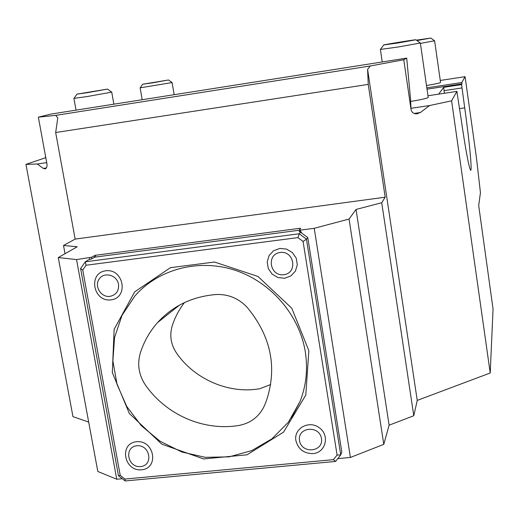<?xml version="1.0" encoding="UTF-8"?>
<svg xmlns="http://www.w3.org/2000/svg" width="519" height="519" viewBox="0 0 519 519"><rect width="100%" height="100%" fill="white"/><g stroke="black" fill="none" stroke-linecap="round" stroke-linejoin="round"><path stroke-width="0.78" d="M270.697 384.56L259.76 388.718C229.132 394.213 194.781 379.441 176.745 353.387C170.952 344.824 169.415 335.761 172.12 326.192C174.799 317.66 178.899 309.798 184.42 302.609M238.714 425.496C250.424 423.29 258.884 416.939 264.087 406.429L266.13 401.57C277.548 367.965 271.249 336.584 247.239 307.443C238.695 298.386 228.386 294.078 216.3 294.507C192.413 296.453 172.846 305.801 157.601 322.552C149.634 331.524 143.821 341.839 140.175 353.497C137.068 364.734 138.923 375.406 145.742 385.507C166.696 415.109 203.682 431.205 238.714 425.496M45.529 156.167L45.503 157.77M305.308 351.863C307.988 369.262 306.204 385.877 299.95 401.687L288.382 422.194L271.95 438.827L251.741 450.602L229.048 456.869L205.258 457.323L181.819 451.997L160.105 441.254L141.382 425.762L126.74 406.435L117.047 384.41L112.889 360.971L114.556 337.493L122.004 315.396L134.849 296.031C158.165 269.27 198.187 258.449 234.419 270.049C270.633 281.655 299.372 314.819 305.308 351.863M118.52 284.276C119.052 290.906 116.198 294.935 109.957 296.375C101.062 297.692 93.933 286.105 99.226 278.93C104.189 271.482 117.067 275.031 118.52 284.276M299.528 440.631C297.173 427.053 319.367 424.84 321.469 438.503C323.739 452.127 301.604 454.203 299.528 440.631M140.623 466.575C127.531 467.93 123.723 446.982 136.873 445.776C150.036 444.374 153.799 465.452 140.623 466.575M283.809 274.707C269.757 276.582 266.085 254.18 280.208 252.461C294.344 250.541 297.951 273.085 283.809 274.707M297.964 237.605L86.063 265.241L82.742 270.01L80.601 268.531L85.285 261.803L299.249 233.771L306.457 239.175L303.07 241.432L297.964 237.605L299.249 233.771L301.014 231.798L301.37 232.071L300.981 232.506L307.78 237.605L306.457 239.175L340.73 454.923L337.084 455.033L303.07 241.432M82.742 270.01L120.226 475.378L118.468 475.761L80.601 268.531M110.995 299.865C128.997 297.822 123.749 268.323 105.759 270.788C87.795 272.988 93.135 302.246 110.995 299.865M295.895 440.592C298.204 449.24 303.907 453.58 312.996 453.606C325.653 452.711 330.045 435.564 319.49 427.89C309.272 419.8 293.585 428.324 295.895 440.592M141.609 469.786C159.378 468.287 154.318 439.827 136.555 441.727C118.812 443.375 123.97 471.609 141.609 469.786M284.626 278.236L290.854 275.959L295.382 271.184L297.309 264.839L296.245 258.19L292.392 252.565L286.52 249.081L279.806 248.432L273.578 250.748L269.082 255.549L267.188 261.881L268.271 268.498L272.105 274.09L277.937 277.568L284.626 278.236M335.566 461.43L125.189 480.944L124.995 479.05L333.425 459.646L335.566 461.43L340.73 454.923L341.807 451.991L307.78 237.605M86.063 265.241L85.285 261.803L88.743 259.675L91.5 258.949L94.886 257.132L299.333 230.222M125.189 480.944L118.468 475.761M120.226 475.378L124.995 479.05M333.425 459.646L337.084 455.033M301.37 232.071L301.5 232.895M299.515 231.351L299.216 231.721L301.014 231.798M152.132 82.91L168.493 79.984L142.712 84.227L152.132 82.91M416.952 40.56L430.854 38.056L416.407 40.164M142.187 99.726L140.13 87.841L172.1 82.566L168.513 79.997M420.409 43.401L434.604 40.78L440.56 82.463C440.015 83.021 435.324 84.046 426.488 85.538M438.672 94.134L443.706 87.328L444.381 93.277M410.886 108.322L429.622 105.532L420.377 112.513L416.939 113.843C413.708 113.888 411.742 112.441 411.048 109.509L410.516 98.837L406.701 58.109L50.888 114.089L38.348 117.164L55.682 115.361L57.791 117.865L55.669 132.533L75.145 239.097L385.176 197.194L381.725 202.734L356.04 209.442L349.053 219.057L314.229 228.302L350.409 457.453L383.781 444.355L389.107 425.184L413.786 415.732L417.231 400.402L490.221 372.999L493.05 308.974L478.687 205.485L480.445 192.685L476.41 157.491L465.082 76.669L461.806 82.534L461.994 83.851L461.579 84.616L464.713 107.861C469.338 140.493 472.4 172.256 470.577 170.2C468.722 166.703 465.491 149.135 460.891 117.489L457.038 92.616M75.145 239.097L63.513 245.481L77.247 246.746L58.277 257.554L76.553 259.578L91.532 257.242L91.805 258.76M300.04 229.061L299.917 228.308L95.379 255.29L91.532 257.242M299.917 228.308L300.702 228.321L299.281 229.891L300.313 230.131L314.229 228.302M55.669 132.533L368.243 84.389L385.176 197.194M63.513 245.481L65.024 253.707M58.277 257.554L97.812 471.473L116.736 479.232L122.296 478.713M76.553 259.578L116.736 479.232M89.45 257.885L89.742 259.494M299.599 231.857L299.281 229.891M300.585 231.837L300.313 230.131M337.785 458.627L350.409 457.453M349.053 219.057L383.781 444.355M356.04 209.442L389.107 425.184M381.725 202.734L413.786 415.732M87.38 92.674L107.459 89.093L76.974 94.127L87.38 92.674M38.348 117.164L46.918 163.712C47.3 166.508 46.723 168.227 45.192 168.87L43.265 168.383L46.405 167.916M444.005 90.643L461.91 87.938M443.706 87.328L461.579 84.616M457.22 92.59L456.869 91.396L451.608 100.822L490.221 372.999M427.007 89.164L461.994 83.851M426.819 87.854L461.806 82.534M440.268 80.464L465.082 76.669M55.682 115.361L370.281 65.978L367.601 69.384L417.231 400.402M367.601 69.384L368.243 84.389M406.701 58.109L403.776 59.743L370.281 65.978M411.048 109.509L403.776 59.743M88.684 422.07L72.971 416.666L25.95 164.367L37.264 164.01L46.716 162.603M73.912 98.389L86.874 96.599L111.741 92.135L107.485 89.112M37.264 164.01L43.265 168.383M45.808 157.666L25.95 164.367M427.961 95.749L456.869 91.396M451.608 100.822L429.622 105.532M383.658 45.017L380.388 49.454L398.709 46.905L420.351 43.012L428.207 97.455C427.468 98.266 421.577 99.596 410.535 101.452M398.456 42.895L415.881 39.775C414.856 39.613 384.371 44.537 383.684 44.978L398.456 42.895M308.857 350.695L305.795 395.037L283.556 432.145L247.005 454.8L203.604 458.939L161.753 444.134L129.309 413.422L112.325 372.61L114.135 329.318L134.713 291.834L170.44 267.674L214.477 262.03L257.943 276.452L291.769 308.208L308.857 350.695M94.244 255.575L94.542 257.216M95.379 255.29L95.691 257.028M459.639 108.607L464.713 107.861M414.156 113.434L420.377 112.513M179.49 305.12L157.601 322.552M299.95 401.687L291.561 417.691M142.686 84.26L140.188 87.795M430.887 38.082L434.546 40.761M174.163 94.692L172.1 82.566M76.935 94.179L74.009 98.344M113.869 104.183L111.741 92.135M76.027 110.132L73.919 98.409M415.927 39.807L420.26 42.993M382.237 61.956L380.388 49.454"/></g></svg>
